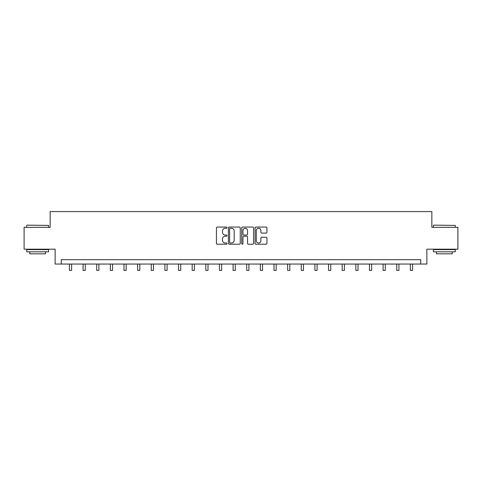 <?xml version="1.0" encoding="UTF-8"?>
<svg xmlns="http://www.w3.org/2000/svg" width="482" height="482" viewBox="0 0 482 482"><rect width="100%" height="100%" fill="white"/><g stroke="black" fill="none" stroke-linecap="round" stroke-linejoin="round"><path stroke-width="0.72" d="M227.01 227.655A0.603 0.603 0 0 0 226.413 227.058L217.292 227.058A0.856 0.856 0 0 0 216.436 227.914L216.436 243.362A0.856 0.856 0 0 0 217.292 244.217L226.413 244.217A0.603 0.603 0 0 0 227.01 243.615A0.603 0.603 0 0 0 226.413 243.018L225.233 243.018A2.747 2.747 0 0 1 222.485 240.271L222.485 238.982A2.747 2.747 0 0 1 225.233 236.234L226.413 236.234A0.603 0.603 0 0 0 227.01 235.638A0.603 0.603 0 0 0 226.413 235.035L225.233 235.035A2.747 2.747 0 0 1 222.485 232.288L222.485 231.005A2.747 2.747 0 0 1 225.233 228.257L226.413 228.257A0.603 0.603 0 0 0 227.01 227.655M266.076 233.107A0.856 0.856 0 0 0 266.938 232.246L266.938 227.914A0.856 0.856 0 0 0 266.076 227.058L255.954 227.058A0.856 0.856 0 0 0 255.092 227.914L255.092 243.362A0.856 0.856 0 0 0 255.954 244.217L266.076 244.217A0.856 0.856 0 0 0 266.938 243.362L266.938 238.126A0.856 0.856 0 0 0 266.076 237.265L261.744 237.265A0.856 0.856 0 0 0 260.889 238.126L260.889 240.723A2.296 2.296 0 0 1 258.593 243.018A2.296 2.296 0 0 1 256.297 240.723L256.297 230.553A2.296 2.296 0 0 1 258.593 228.257A2.296 2.296 0 0 1 260.889 230.553L260.889 232.246A0.856 0.856 0 0 0 261.744 233.107L266.076 233.107M420.744 264.052L426.865 264.052L426.865 249.188L457.9 249.188L457.9 227.329L431.848 227.329L431.848 211.592L50.152 211.592L50.152 227.329L24.1 227.329L24.1 249.188L55.135 249.188L55.135 264.052L420.744 264.052L420.744 259.678L61.256 259.678L61.256 264.052M240.247 227.914A0.856 0.856 0 0 0 239.391 227.058L229.263 227.058A0.856 0.856 0 0 0 228.408 227.914L228.408 243.362A0.856 0.856 0 0 0 229.263 244.217L239.391 244.217A0.856 0.856 0 0 0 240.247 243.362L240.247 227.914M242.609 227.058L252.737 227.058A0.856 0.856 0 0 1 253.592 227.914L253.592 243.362A0.856 0.856 0 0 1 252.737 244.217L248.399 244.217A0.856 0.856 0 0 1 247.543 243.362L247.543 237.096A0.856 0.856 0 0 0 246.688 236.234L243.808 236.234A0.856 0.856 0 0 0 242.952 237.096L242.952 243.615A0.603 0.603 0 0 1 242.35 244.217A0.603 0.603 0 0 1 241.753 243.615L241.753 227.914A0.856 0.856 0 0 1 242.609 227.058M230.209 228.257A0.603 0.603 0 0 0 229.607 228.86L229.607 242.416A0.603 0.603 0 0 0 230.209 243.018L231.45 243.018A2.747 2.747 0 0 0 234.198 240.271L234.198 231.005A2.747 2.747 0 0 0 231.45 228.257L230.209 228.257M247.543 230.595A2.296 2.296 0 0 0 245.248 228.299A2.296 2.296 0 0 0 242.952 230.595L242.952 234.18A0.856 0.856 0 0 0 243.808 235.035L246.688 235.035A0.856 0.856 0 0 0 247.543 234.18L247.543 230.595M69.432 264.052L69.432 270.408L71.613 270.408L71.613 264.052M26.986 225.148L48.58 225.407L26.986 225.148M37.65 251.809L26.721 251.809L26.721 249.622L48.58 249.622L48.58 251.809L37.65 251.809M45.519 251.809L45.519 253.821L29.782 253.821L29.782 251.809M433.686 225.148L455.279 225.407L433.686 225.148M444.35 251.809L433.42 251.809L433.42 249.622L455.279 249.622L455.279 251.809L444.35 251.809M452.218 251.809L452.218 253.821L436.481 253.821L436.481 251.809M83.067 264.052L83.067 270.408L85.254 270.408L85.254 264.052M96.707 264.052L96.707 270.408L98.894 270.408L98.894 264.052M110.342 264.052L110.342 270.408L112.529 270.408L112.529 264.052M123.982 264.052L123.982 270.408L126.17 270.408L126.17 264.052M137.623 264.052L137.623 270.408L139.804 270.408L139.804 264.052M151.258 264.052L151.258 270.408L153.445 270.408L153.445 264.052M164.898 264.052L164.898 270.408L167.085 270.408L167.085 264.052M178.533 264.052L178.533 270.408L180.72 270.408L180.72 264.052M192.173 264.052L192.173 270.408L194.36 270.408L194.36 264.052M205.814 264.052L205.814 270.408L207.995 270.408L207.995 264.052M219.449 264.052L219.449 270.408L221.636 270.408L221.636 264.052M233.089 264.052L233.089 270.408L235.276 270.408L235.276 264.052M246.724 264.052L246.724 270.408L248.911 270.408L248.911 264.052M260.364 264.052L260.364 270.408L262.551 270.408L262.551 264.052M274.005 264.052L274.005 270.408L276.186 270.408L276.186 264.052M287.64 264.052L287.64 270.408L289.827 270.408L289.827 264.052M301.28 264.052L301.28 270.408L303.467 270.408L303.467 264.052M314.915 264.052L314.915 270.408L317.102 270.408L317.102 264.052M328.555 264.052L328.555 270.408L330.742 270.408L330.742 264.052M342.196 264.052L342.196 270.408L344.377 270.408L344.377 264.052M355.83 264.052L355.83 270.408L358.018 270.408L358.018 264.052M369.471 264.052L369.471 270.408L371.658 270.408L371.658 264.052M383.106 264.052L383.106 270.408L385.293 270.408L385.293 264.052M396.746 264.052L396.746 270.408L398.933 270.408L398.933 264.052M410.387 264.052L410.387 270.408L412.568 270.408L412.568 264.052M26.721 227.329L26.721 225.407M31.704 249.622L31.704 249.188M43.597 249.622L43.597 249.188M48.58 227.329L48.58 225.407M433.42 227.329L433.42 225.407M438.403 249.622L438.403 249.188M450.296 249.622L450.296 249.188M455.279 227.329L455.279 225.407"/></g></svg>
